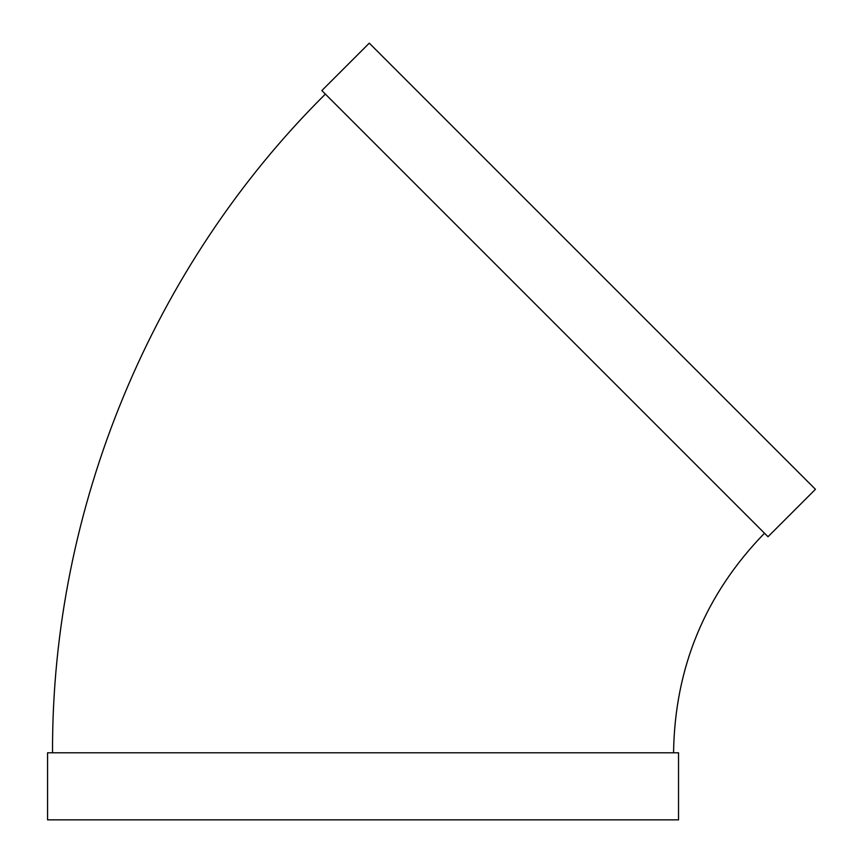 <?xml version="1.0" encoding="UTF-8"?>
<svg xmlns="http://www.w3.org/2000/svg" width="863" height="863" viewBox="0 0 863 863"><rect width="100%" height="100%" fill="white"/><g stroke="black" fill="none" stroke-linecap="round" stroke-linejoin="round"><path stroke-width="1.29" d="M768.016 536.732L321.856 90.572L369.288 43.15L815.438 489.299L768.016 536.732M673.55 752.784C674.801 667.552 705.125 594.37 764.499 533.215M678.523 752.784L47.562 752.784L47.562 819.85L678.523 819.85L678.523 752.784M52.535 752.784C51.543 508.566 151.985 266.074 325.373 94.089"/></g></svg>
